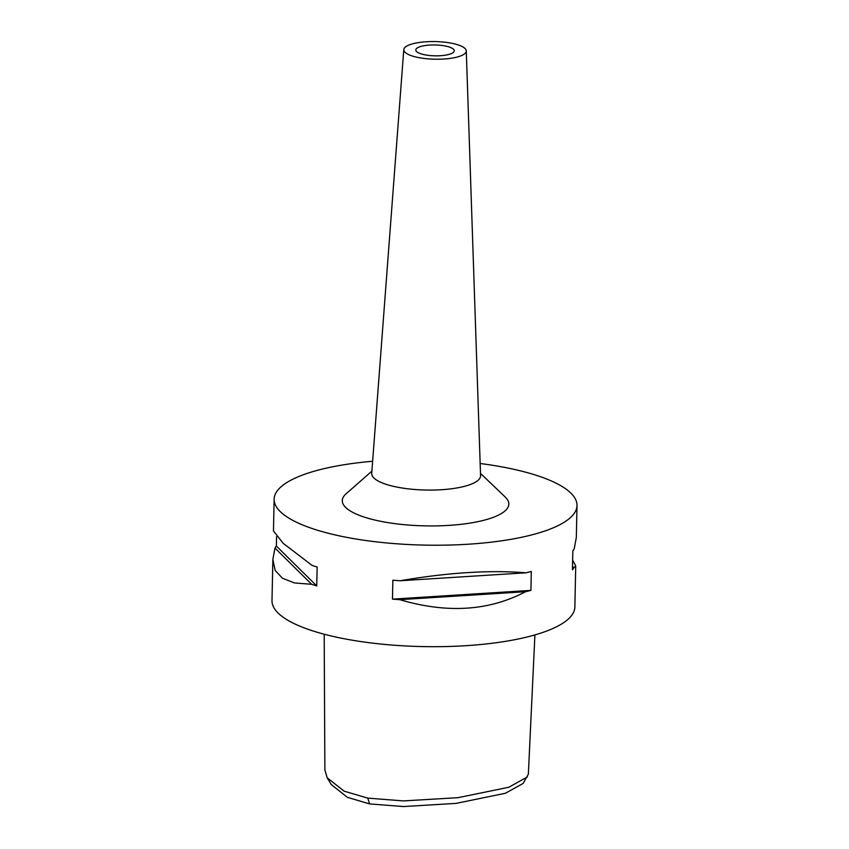 <?xml version="1.0" encoding="UTF-8"?>
<svg xmlns="http://www.w3.org/2000/svg" width="849" height="849" viewBox="0 0 849 849"><rect width="100%" height="100%" fill="white"/><g stroke="black" fill="none" stroke-linecap="round" stroke-linejoin="round"><path stroke-width="1.27" d="M324.191 634.214L324.88 770.043L327.205 777.811L331.206 784.508L347.358 797.328L369.633 803.918L403.53 806.55L456.072 803.387L505.41 793.263L523.122 783.436L528.354 774.203L534.912 634.914M327.205 777.811L344.195 791.194L367.755 798.113L403.339 800.915L458.014 797.678L508.838 787.246L527.399 776.909M272.858 560.032L271.998 600.646A151.472 42.768 1.2 0 0 350.626 639.923A151.472 42.768 1.2 0 0 574.869 606.993L575.728 566.018M480.163 463.512A151.472 42.768 -178.8 0 1 498.374 466.25A151.472 42.768 -178.8 0 1 577.002 505.526A151.472 42.768 -178.8 0 1 352.749 538.457A151.472 42.768 -178.8 0 1 274.131 499.18A151.472 42.768 -178.8 0 1 372.637 461.262M273.463 530.933L283.088 543.222L312.061 565.413A151.472 42.768 1.2 0 0 317.144 567.026L316.751 585.937A151.472 42.768 -178.8 0 1 311.668 584.314L274.98 548.083A151.472 42.768 -178.8 0 1 276.371 546.056L276.562 536.727M274.98 548.083L272.858 559.512L275.172 570.39L282.356 578.18L294.359 582.923L311.668 584.314M572.502 566.474L573.818 567.769A151.472 42.768 -178.8 0 1 572.428 569.806L572.831 550.895A151.472 42.768 1.2 0 0 574.211 548.868L576.333 537.428L577.002 505.526M573.818 567.769L575.739 565.859L572.629 560.223M399.752 599.659A151.472 42.768 -178.8 0 1 392.461 599.129L392.864 580.217A151.472 42.768 1.2 0 0 400.144 580.748C447.901 572.555 489.82 569.912 525.913 572.81A151.472 42.768 1.2 0 0 531.304 571.483L530.912 590.384A151.472 42.768 -178.8 0 1 525.52 591.721L399.752 599.659C447.041 613.636 488.96 610.983 525.52 591.721M371.894 471.121L346.127 493.768A83.287 23.517 1.2 0 0 385.52 522.209A83.287 23.517 1.2 0 0 477.987 521.636A83.287 23.517 1.2 0 0 505.293 497.1L480.492 473.392M403.784 49.603L371.724 473.307A54.442 15.367 1.2 0 0 399.975 487.655A54.442 15.367 -178.8 0 0 480.566 475.589L466.281 50.908A31.254 8.83 -178.8 0 1 420 57.838A31.254 8.83 -178.8 0 1 403.784 49.603A31.254 8.83 -178.8 0 1 450.055 42.949A31.254 8.83 -178.8 0 1 466.281 50.908M444.271 45.814A19.23 5.434 1.2 0 0 415.798 49.995A19.23 5.434 1.2 0 0 425.784 54.983A19.23 5.434 1.2 0 0 454.257 50.791A19.23 5.434 1.2 0 0 444.271 45.814M530.912 590.384L392.461 599.129M525.913 572.81L400.144 580.748M316.751 585.937L276.371 546.056M367.755 798.113L369.633 803.918M273.463 531.092L274.131 499.18"/></g></svg>

